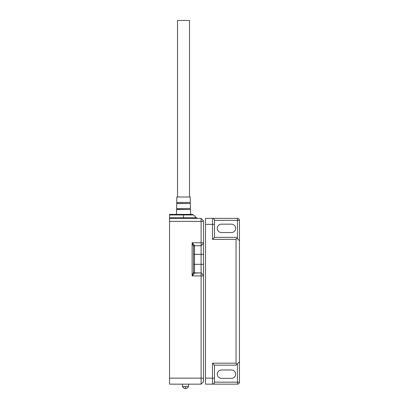 <?xml version="1.0" encoding="UTF-8"?>
<svg xmlns="http://www.w3.org/2000/svg" width="409" height="409" viewBox="0 0 409 409"><rect width="100%" height="100%" fill="white"/><g stroke="black" fill="none" stroke-linecap="round" stroke-linejoin="round"><path stroke-width="0.61" d="M185.533 386.551L185.533 388.55C184.137 388.484 183.135 387.819 182.537 386.551L188.529 386.551L188.529 384.153L201.105 384.153L203.503 381.761L201.105 384.153L169.546 384.153L169.546 221.366L201.105 221.366L201.105 218.37L203.503 220.768L201.105 218.37L169.546 218.37L169.546 221.366M182.537 386.551L182.537 384.153L169.546 384.153M189.52 197L189.52 20.45L177.537 20.45L177.537 197M169.546 218.37L169.546 214.96L193.6 214.96L196.422 217.787A1.999 1.999 0 0 0 197.838 218.37M169.546 217.787L183.529 217.787L183.529 214.377L192.189 214.377L169.546 214.377L169.546 214.96M193.513 246.734A0.997 0.997 0 0 1 194.515 245.737L201.105 245.737L203.503 243.34L203.503 220.768M194.515 245.487A0.997 0.915 0 0 0 193.513 246.402L192.118 242.742L194.515 245.487L194.515 254.326L193.513 254.326M203.503 381.761L203.503 275.298L201.105 272.9L201.105 221.366L203.503 221.366M203.503 378.161L201.105 378.161L201.105 272.9L194.515 273.151A0.997 0.915 0 0 1 193.513 272.236L193.513 246.402M194.515 273.151L192.118 275.896L193.513 272.236M203.503 243.34L203.503 275.298L201.105 272.9L194.515 272.9A0.997 0.997 0 0 1 193.513 271.903M169.546 378.161L201.105 378.161L201.105 384.153M190.333 202.424L190.221 197L176.836 197L176.719 202.424L190.333 202.424L176.719 202.429M237.455 238.744L237.455 220.369L239.454 220.369C239.326 219.163 238.662 218.498 237.455 218.37A1.999 1.999 0 0 1 239.454 220.369L239.454 382.159A1.999 1.999 0 0 1 237.455 384.153L212.491 384.153A1.999 1.999 0 0 0 214.485 382.159L214.485 365.181L236.059 365.181L214.485 365.181L212.491 363.182L236.059 363.182L236.059 239.342L212.491 239.342L212.491 218.37L237.455 218.37L205.497 218.37L205.497 384.153L212.491 384.153L212.491 378.161L205.497 378.161M221.479 369.976L231.463 369.976A4.192 4.192 0 0 1 235.661 374.169A4.192 4.192 0 0 1 231.463 378.361L221.479 378.361A4.192 4.192 0 0 1 217.281 374.169A4.192 4.192 0 0 1 221.479 369.976M237.455 218.37L237.455 220.369L214.485 220.369C214.362 219.163 213.692 218.498 212.491 218.37A1.999 1.999 0 0 1 214.485 220.369L214.485 237.348L236.059 237.348L236.642 237.931L236.059 239.342M221.479 224.163L231.463 224.163A4.192 4.192 0 0 1 235.661 228.36A4.192 4.192 0 0 1 231.463 232.552L221.479 232.552A4.192 4.192 0 0 1 217.281 228.36A4.192 4.192 0 0 1 221.479 224.163M212.491 239.342L214.485 237.348L236.059 237.348M239.454 240.743L236.642 237.931M236.059 363.182L236.642 364.593L236.059 365.181M239.454 361.786L236.642 364.593M237.455 363.78L237.455 384.153C238.662 384.031 239.326 383.361 239.454 382.159L214.485 382.159C214.362 383.361 213.692 384.031 212.491 384.153M183.529 218.37L183.529 217.787L196.422 217.787M203.503 242.742L192.118 242.742L192.118 275.896L203.503 275.896M194.515 272.9L194.515 264.311L193.513 264.311M203.503 264.311L194.515 264.311L194.515 254.326L203.503 254.326M176.463 214.377L176.565 209.551L190.487 209.551L176.708 209.367L176.724 208.605L190.466 208.416L176.724 208.605M176.591 208.411L176.693 203.554L190.359 203.554L176.831 203.37L176.846 202.619M214.485 224.362L205.497 224.362M214.485 378.161L212.491 378.161L212.491 363.182M188.529 386.551C187.93 387.819 186.933 388.484 185.533 388.55M193.6 214.96L192.189 214.377M190.466 208.416L190.359 203.554M190.487 209.551L190.594 214.377M190.343 209.367L190.328 208.605M190.221 203.37L190.205 202.619"/></g></svg>
